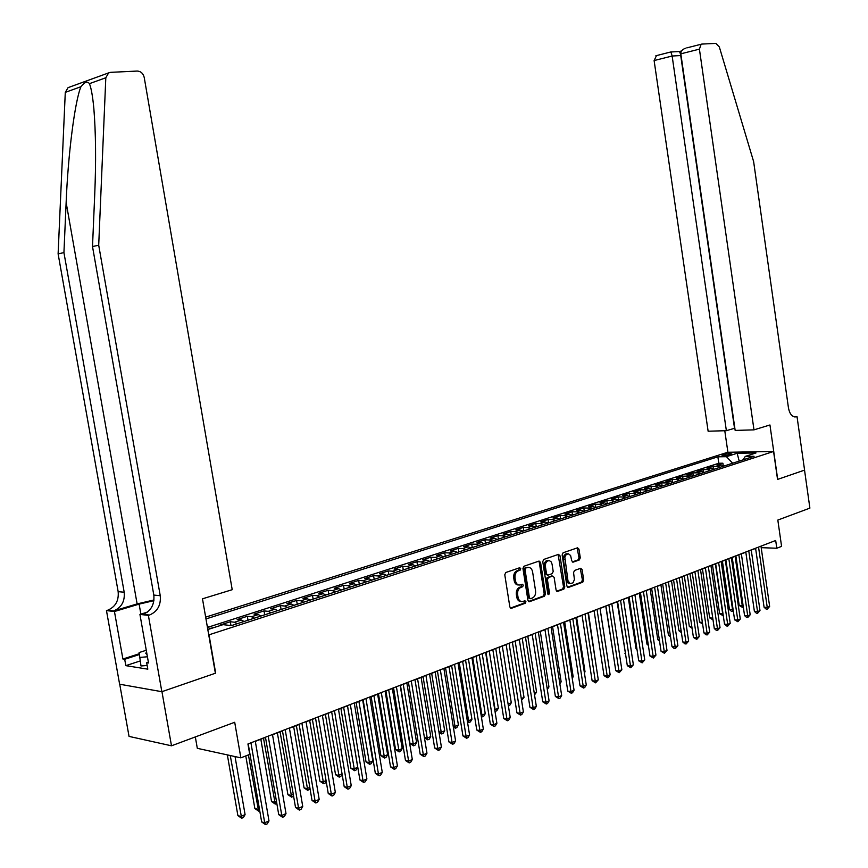 <?xml version="1.0" encoding="UTF-8"?>
<svg xmlns="http://www.w3.org/2000/svg" width="868" height="868" viewBox="0 0 868 868"><rect width="100%" height="100%" fill="white"/><g stroke="black" fill="none" stroke-linecap="round" stroke-linejoin="round"><path stroke-width="1.3" d="M520.767 568.67L519.704 567.726L505.805 572.511L504.775 574.757L509.852 606.992L511.361 608.327L525.227 603.249L525.932 601.687L524.901 600.754L522.807 601.502C520.366 601.86 518.771 600.439 518.033 597.227L517.621 594.558C517.328 591.01 518.413 588.623 520.865 587.386L522.644 586.757L523.35 585.195L522.297 584.251L520.268 584.967C517.795 585.347 516.178 583.914 515.44 580.659L515.017 577.99C514.724 574.442 515.809 572.055 518.272 570.84L520.062 570.222L520.767 568.67M518.576 584.967C516.286 585.054 514.811 583.589 514.16 580.583L513.737 577.914C513.444 574.366 514.54 571.979 517.002 570.764L518.782 570.157L519.183 567.9M510.417 608.099L523.947 603.151L524.38 600.938M521.115 601.481C518.847 601.557 517.404 600.103 516.753 597.141L516.341 594.471C516.048 590.924 517.133 588.537 519.585 587.3L521.364 586.67L521.787 584.435M723.022 454.669L721.948 455.212C723.174 455.852 726.125 455.624 730.813 454.55L731.876 454.018C730.65 453.378 727.699 453.595 723.022 454.669M579.347 559.947L580.291 557.809L578.956 549.129L577.535 547.806L563.093 552.775L562.139 554.945L566.945 586.15L568.366 587.462L582.764 582.189L583.697 580.041L582.092 569.571L580.692 568.269L574.518 570.471L573.564 572.63L574.421 579.499L573.054 582.797L570.2 583.654L567.943 580.703L564.818 556.974L566.294 554.457L568.464 553.806L570.612 555.542L571.752 560.804L573.173 562.128L579.347 559.947L578.066 559.893L579.01 557.744L577.111 547.958M209.036 634.942L215.665 673.145L161.947 691.666L171.495 745.807L234.707 722.274L240.859 757.851L249.724 754.379L247.933 743.974L775.688 540.482L776.795 548.24L781.58 546.373L777.826 520.062L809.887 508.127L804.538 470.13L777.554 479.429L773.572 451.479L208.743 634.909M540.558 562.399L539.071 561.053L523.957 566.261L522.948 568.475L527.939 600.385L529.415 601.719L544.486 596.207L545.473 593.994L540.558 562.399L539.278 562.334L538.681 561.184M543.748 559.437L558.471 554.37L559.979 555.683L564.797 586.931L563.842 589.122L557.527 591.423L556.095 590.11L554.12 577.394L552.666 576.07L548.424 577.578L547.437 579.781L549.498 593.072L548.76 594.634L547.751 593.712L542.76 561.629L543.748 559.437M171.495 745.807L129.039 736.4L119.719 684.223M723.218 465.432L722.892 463.208L716.99 465.107L721.449 465.064L717.489 466.344L720.223 467.255M713.355 468.687L713.019 466.387L707.04 468.308L711.51 468.275L707.496 469.566L710.23 470.489M703.362 471.986L703.015 469.599L696.961 471.552L701.431 471.53L697.362 472.843L700.096 473.765M693.25 475.328L692.892 472.865L686.74 474.839L691.221 474.818L687.098 476.152L689.843 477.096M682.997 478.724L682.628 476.163L676.4 478.17L680.881 478.159L676.704 479.505L679.449 480.46M672.613 482.163L672.223 479.516L665.919 481.545L670.4 481.545L666.168 482.912L668.913 483.877M662.089 485.657L661.687 482.912L655.297 484.962L659.778 484.973L655.492 486.351L658.237 487.328M651.434 489.205L651 486.34L644.523 488.434L649.014 488.445L644.664 489.845L647.409 490.832M640.627 492.807L640.183 489.834L633.618 491.939L638.099 491.972L633.694 493.393L636.439 494.391M629.669 496.463L629.202 493.36L622.551 495.509L627.043 495.541L622.573 496.984L625.329 497.993M615.824 499.154L618.58 500.174L618.081 496.941L611.343 499.111L615.824 499.154L611.3 500.619L614.056 501.65M607.307 503.831L606.808 500.565L599.972 502.767L604.453 502.832L599.864 504.308L602.62 505.35M595.882 507.53L595.383 504.254L588.45 506.478L592.931 506.554L588.276 508.051L591.032 509.104M584.294 511.285L583.795 507.975L576.753 510.243L581.245 510.319L576.526 511.849L579.281 512.912M572.544 515.093L572.034 511.762L564.905 514.062L569.386 514.149L564.601 515.69L567.357 516.775M560.63 518.945L560.12 515.603L552.883 517.925L557.365 518.033L552.504 519.596L555.26 520.691M548.554 522.861L548.034 519.487L540.688 521.852L545.169 521.972L540.243 523.556L542.999 524.663M536.294 526.833L535.762 523.437L528.319 525.834L532.8 525.965L527.798 527.57L530.554 528.699M523.86 530.869L523.328 527.44L515.776 529.871L520.247 530.012L515.169 531.65L517.925 532.789M511.241 534.948L510.699 531.509L503.039 533.972L507.509 534.124L502.355 535.784L505.111 536.934M498.438 539.093L497.896 535.632L490.116 538.127L494.576 538.301L489.357 539.983L492.113 541.144M485.451 543.303L484.897 539.809L477.009 542.348L481.458 542.533L476.163 544.247L478.919 545.419M472.268 547.578L471.715 544.062L463.696 546.634L468.145 546.829L462.763 548.565L465.519 549.759M458.89 551.907L458.326 548.37L450.188 550.985L454.637 551.191L449.168 552.959L451.913 554.175M445.306 556.312L444.731 552.742L436.474 555.401L440.911 555.618L435.367 557.408L438.112 558.645M431.515 560.782L430.929 557.18L422.553 559.882L426.98 560.12L421.349 561.932L424.083 563.18M417.508 565.318L416.922 561.694L408.416 564.428L412.832 564.688L407.103 566.533L409.848 567.802M403.294 569.918L402.698 566.272L394.061 569.05L398.455 569.321L392.651 571.198L395.385 572.479M388.853 574.605L388.246 570.927L379.468 573.748L383.862 574.03L377.96 575.94L380.694 577.242M374.184 579.357L373.576 575.647L364.658 578.511L369.041 578.815L363.041 580.757L365.775 582.081M359.287 584.175L358.668 580.442L349.609 583.361L353.981 583.687L347.884 585.65L350.607 586.985M344.151 589.079L343.522 585.314L334.321 588.287L338.672 588.623L332.477 590.62L335.2 591.987M328.766 594.07L328.137 590.273L318.784 593.278L323.113 593.647L316.831 595.676L319.532 597.054M313.131 599.126L312.491 595.307L302.986 598.367L307.315 598.746L300.914 600.808L303.616 602.208M297.247 604.28L296.596 600.428L286.939 603.531L291.247 603.933L284.737 606.027L287.438 607.459M281.102 609.51L280.44 605.625L270.621 608.783L274.906 609.206L268.299 611.343L270.979 612.786M264.686 614.826L264.013 610.909L254.031 614.121L258.295 614.566L251.579 616.736L254.248 618.2M247.988 620.229L247.315 616.291L237.159 619.557L241.402 620.023L234.566 622.226L237.235 623.712M230.986 625.557L230.335 621.748L220.005 625.079L221.253 625.22M205.662 617.126L727.753 452.271L773.572 451.479M722.892 463.208L718.812 463.252L717.879 456.818L205.966 618.927M717.879 456.818L726.418 456.687L737.149 453.27L755.974 452.955L745.276 456.405L754.086 456.275L231.409 625.6L223.043 624.645L207.81 629.55M230.335 621.748L234.566 622.226M247.315 616.291L251.579 616.736M264.013 610.909L268.299 611.343M280.44 605.625L284.737 606.027M296.596 600.428L300.914 600.808M312.491 595.307L316.831 595.676M328.137 590.273L332.477 590.62M343.522 585.314L347.884 585.65M358.668 580.442L363.041 580.757M373.576 575.647L377.96 575.94M388.246 570.927L392.651 571.198M402.698 566.272L407.103 566.533M416.922 561.694L421.349 561.932M430.929 557.18L435.367 557.408M444.731 552.742L449.168 552.959M458.326 548.37L462.763 548.565M471.715 544.062L476.163 544.247M484.897 539.809L489.357 539.983M497.896 535.632L502.355 535.784M510.699 531.509L515.169 531.65M523.328 527.44L527.798 527.57M535.762 523.437L540.243 523.556M548.034 519.487L552.504 519.596M560.12 515.603L564.601 515.69M572.034 511.762L576.526 511.849M583.795 507.975L588.276 508.051M595.383 504.254L599.864 504.308M606.808 500.565L611.3 500.619M618.081 496.941L622.573 496.984M629.202 493.36L633.694 493.393M640.183 489.834L644.664 489.845M651 486.34L655.492 486.351M661.687 482.912L666.168 482.912M672.223 479.516L676.704 479.505M682.628 476.163L687.098 476.152M692.892 472.865L697.362 472.843M703.015 469.599L707.496 469.566M713.019 466.387L717.489 466.344M718.812 463.252L208.385 627.13M213.148 627.835L209.34 628.508M213.061 627.314L214.309 627.455M739.145 461.114L732.321 463.328M195.322 736.943L197.318 748.325L240.859 757.851M761.193 547.665L776.795 548.24M255.322 741.37L265.51 737.442M272.519 734.74L282.469 730.899M289.435 728.219L299.145 724.465M306.057 721.807L315.551 718.14M322.408 715.503L331.674 711.923M338.477 709.297L347.536 705.803M354.285 703.199L363.139 699.792M369.833 697.21L378.481 693.868M385.132 691.308L393.584 688.042M400.181 685.503L408.448 682.313M415.002 679.785L423.063 676.671M429.573 674.165L437.461 671.127M443.917 668.631L451.631 665.658M458.044 663.185L465.584 660.277M471.953 657.825L479.32 654.982M485.646 652.541L492.85 649.763M499.122 647.344L506.174 644.62M512.402 642.212L519.303 639.553M525.487 637.166L532.225 634.573M538.377 632.197L544.963 629.658M551.071 627.304L557.516 624.819M563.571 622.475L569.885 620.045M575.907 617.723L582.07 615.347M588.048 613.036L594.081 610.714M600.027 608.425L605.929 606.146M611.832 603.868L617.604 601.643M623.463 599.387L629.116 597.206M634.931 594.96L640.465 592.822M646.248 590.598L651.651 588.504M657.401 586.291L662.696 584.251M668.403 582.048L673.579 580.052M679.253 577.86L684.32 575.907M689.962 573.737L694.921 571.817M700.519 569.658L705.369 567.791L712.769 618.114M710.935 565.643L715.688 563.809M721.221 561.672L725.865 559.882M731.366 557.766L735.912 556.008M741.37 553.903L745.818 552.189M751.254 550.095L755.605 548.413M740.871 460.561L739.069 460.582L737.149 453.27M207.061 625.199L209.655 628.964M244.082 621.499L241.402 620.023M260.975 616.03L258.295 614.566M277.597 610.638L274.906 609.206M293.937 605.343L291.247 603.933M310.017 600.135L307.315 598.746M325.836 595.014L323.113 593.647M341.395 589.98L338.672 588.623M356.705 585.021L353.981 583.687M371.764 580.139L369.041 578.815M386.596 575.332L383.862 574.03M401.2 570.601L398.455 569.321M415.566 565.947L412.832 564.688M429.725 561.357L426.98 560.12M443.656 556.844L440.911 555.618M457.382 552.395L454.637 551.191M470.901 548.023L468.145 546.829M484.214 543.704L481.458 542.533M497.331 539.451L494.576 538.301M510.265 535.263L507.509 534.124M523.003 531.14L520.247 530.012M535.556 527.071L532.8 525.965M547.925 523.068L545.169 521.972M560.12 519.118L557.365 518.033M572.142 515.223L569.386 514.149M584.001 511.382L581.245 510.319M595.687 507.596L592.931 506.554M607.209 503.863L604.453 502.832M629.788 496.55L627.043 495.541M640.844 492.959L638.099 491.972M651.76 489.433L649.014 488.445M662.523 485.939L659.778 484.973M673.145 482.499L670.4 481.545M683.615 479.103L680.881 478.159M693.955 475.762L691.221 474.818M704.165 472.452L701.431 471.53M714.234 469.187L711.51 468.275M745.276 456.405L743.008 459.866M724.183 465.964L721.449 465.064M732.234 462.796L726.418 456.687M528.493 601.491L543.205 596.11L544.193 593.896L539.278 562.334M525.758 568.258L525.053 569.809L529.426 597.792L530.467 598.714L532.377 598.019C534.796 596.783 535.86 594.406 535.567 590.902L532.594 571.849C531.856 568.605 530.261 567.173 527.798 567.553L524.489 568.182L523.773 569.734L525.053 569.809M530.012 598.681L528.145 597.694L523.773 569.734M528.167 567.477L527.625 567.607M524.489 568.182L526.344 567.542M556.627 591.195L562.551 589.036L563.516 586.855L558.113 554.5M551.994 576.026L547.144 577.502L546.156 579.694L548.218 592.985L549.498 593.072M547.925 594.233L548.218 592.985M552.07 564.167L551.213 561.911L549.26 560.544L547.035 561.216L545.69 563.245L545.321 565.958L546.514 573.824L547.979 575.148L552.222 573.639L553.198 571.459L552.07 564.167M548.261 560.554L546.102 560.891L544.605 562.692L544.095 566.435L545.375 566.5M547.372 575.115L545.234 573.748L544.095 566.435M572.305 561.911L578.066 559.893M567.498 553.827L565.361 554.142L563.885 555.921L563.397 559.621L564.677 559.676M570.2 583.654L567.878 582.916L566.652 580.605L563.397 559.621M567.477 587.235L581.473 582.113L582.417 579.954L580.269 568.41M227.351 754.889L237.897 815.638L240.816 816.408L245.091 814.618L235.033 756.57M230.259 755.529L241.673 818.242L237.897 815.638M245.091 814.618L243.376 817.515L241.673 818.242M248.205 743.865L261.659 821.942L264.697 822.745L250.939 742.824M268.993 820.911L267.246 823.862L265.532 824.6L264.697 822.745L268.993 820.911L255.279 741.142M265.532 824.6L261.659 821.942M146.638 652.313L145.716 653.181L147.05 654.689M147.159 665.485L141.007 665.973L139.108 652.562L146.269 650.251M147.43 656.783L139.488 657.445M153.983 599.962L137.122 603.911L113.534 610.974L106.471 610.605L119.621 684.212L161.849 691.698L215.383 673.242L202.483 598.811L232.212 589.697L144.218 77.447C143.177 73.422 140.876 71.295 137.307 71.057L110.681 72.337L108.652 72.879L105.809 77.762L98.702 245.232L160.244 595.698C161.079 605.148 157.488 611.593 149.491 615.043L148.385 615.379L161.849 691.698M98.702 245.232L92.507 246.545L94.699 195.191C96.12 161.719 95.827 132.793 93.842 108.424C92.681 96.218 91.205 87.961 89.426 83.664C87.44 80.984 84.619 82.004 80.952 86.713C74.887 100.851 67.986 154.895 66.142 202.559L63.928 252.621L124.189 592.226C125.003 601.394 121.455 607.633 113.567 610.963L107.523 610.291M63.928 252.621L58.113 253.857L118.157 591.65C118.959 600.764 115.422 606.971 107.556 610.28M149.491 615.043L143.09 614.316C151.065 610.888 154.645 604.475 153.82 595.079L92.507 246.545M80.952 86.713L65.284 92.366L58.113 253.857M148.385 615.379L139.932 614.414L148.515 662.978L146.659 662.696L148.374 662.132M140.117 660.982L125.827 665.647L147.81 669.163L146.659 662.696M125.827 665.647L124.699 659.289L122.909 659.018L114.446 611.506L106.471 610.605M153.907 600.667L139.108 604.117L114.446 611.506M139.932 614.414L147.267 612.179M65.284 92.366L68.073 87.635L69.245 87.201M122.909 659.018L139.195 653.756M139.26 654.58L124.699 659.289M753.988 429.855L699.413 49.14L680.827 53.827L735.163 430.419L753.988 429.855L769.949 424.973L777.706 479.375L804.582 470.109L797.041 416.673L793.949 416.781M686.762 47.892L701.832 44.073L715.85 43.4L719.333 46.948L753.63 161.6L788.48 408.047C789.804 414.47 792.495 417.389 796.531 416.824L797.041 416.673M727.905 452.271L724.78 430.723M726.364 430.68L672.136 56.019L654.114 60.565L708.125 431.222L726.364 430.68L734.849 428.217M654.114 60.565L656.468 55.617M701.149 44.225L699.413 49.14M734.512 428.228L680.729 55.552L672.136 56.019L670.921 51.939M679.481 51.505L681.055 55.465M685.416 48.239C682.183 49.563 680.653 51.429 680.827 53.827M245.774 755.93L254.856 808.531L257.785 809.28L259.369 808.618M248.411 754.9L258.61 811.103L254.856 808.531M259.716 810.636L258.61 811.103M260.845 739.243L271.532 801.533L274.483 802.271L276.469 801.435M263.503 738.223L275.275 804.083L271.532 801.533M276.816 803.432L275.275 804.083M277.38 732.863L287.926 794.665L290.899 795.37L293.286 794.361M280.06 731.832L291.659 797.182L287.926 794.665M293.568 796.01L291.659 797.182M293.655 726.592L304.06 787.894L307.033 788.589L309.822 787.417M296.346 725.55L307.771 790.39L304.06 787.894M310.017 788.621L307.771 790.39M265.467 737.214L278.736 814.651L281.785 815.432L268.212 736.162M286.006 813.62L284.281 816.549L282.588 817.276L281.785 815.432L286.006 813.62L272.487 734.512M282.588 817.276L278.736 814.651M282.436 730.672L295.521 807.479L298.581 808.227L285.192 729.608M302.737 806.448L301.012 809.356L299.351 810.072L298.581 808.227L302.737 806.448L289.391 727.992M299.351 810.072L295.521 807.479M299.113 724.237L312.024 800.426L315.095 801.153L301.89 723.174M319.185 799.406L317.471 802.292L315.833 802.998L315.095 801.153L319.185 799.406L306.024 721.579M315.833 802.998L312.024 800.426M315.507 717.923L328.245 793.493L331.337 794.198L318.306 716.838M335.352 792.484L333.648 795.348L332.043 796.032L331.337 794.198L335.352 792.484L322.364 715.275M332.043 796.032L328.245 793.493M309.659 720.418L319.934 781.243L322.918 781.916L326.075 780.592M312.371 719.377L323.623 783.717L319.934 781.243M326.205 781.352L325.196 783.055L323.623 783.717M331.641 711.706L344.205 786.668L347.298 787.363L334.451 710.621M351.247 785.67L349.565 788.513L347.981 789.186L347.298 787.363L351.247 785.67L338.444 709.08M347.981 789.186L344.205 786.668M325.402 714.342L335.547 774.701L338.542 775.352L342.057 773.876M328.126 713.29L339.225 777.142L335.547 774.701M342.122 774.223L340.766 776.491L339.225 777.142M347.493 705.586L359.905 779.963L363.008 780.636L350.325 704.501M366.893 778.965L365.211 781.786L363.659 782.459L363.008 780.636L366.893 778.965L354.252 702.982M363.659 782.459L359.905 779.963M340.896 708.364L350.911 768.267L353.916 768.885L357.724 767.29L347.471 705.836M343.63 707.311L354.567 770.675L350.911 768.267M357.724 767.29L356.086 770.035L354.567 770.675M363.095 699.575L375.345 773.366L378.459 774.017L365.938 698.48M382.278 772.379L380.607 775.178L379.077 775.829L378.459 774.017L382.278 772.379L369.801 696.982M379.077 775.829L375.345 773.366M356.151 702.483L366.036 761.92L369.041 762.538L372.795 760.965L362.672 699.966M358.896 701.431L369.67 764.317L366.036 761.92M372.795 760.965L371.168 763.688L369.67 764.317M378.448 693.651L390.535 766.878L393.66 767.507L381.302 692.555M397.414 765.891L395.754 768.668L394.256 769.308L393.66 767.507L397.414 765.891L385.099 691.091M394.256 769.308L390.535 766.878M371.157 696.7L380.911 755.692L383.938 756.278L387.627 754.726L377.634 694.205M373.913 695.637L384.535 758.057L380.911 755.692M387.627 754.726L386.01 757.438L384.535 758.057M393.551 687.825L405.475 760.487L408.611 761.095L396.405 686.729M412.311 759.511L410.662 762.267L409.186 762.907L408.611 761.095L412.311 759.511L400.148 685.286M409.186 762.907L405.475 760.487M385.924 691.004L395.558 749.551L398.596 750.115L402.22 748.596L392.358 688.519M388.69 689.93L399.171 751.894L395.558 749.551M402.22 748.596L400.615 751.287L399.171 751.894M408.405 682.096L420.188 754.205L423.324 754.791L411.28 680.989M426.969 753.229L425.331 755.963L423.877 756.592L423.324 754.791L426.969 753.229L414.958 679.568M423.877 756.592L420.188 754.205M400.463 685.394L409.989 743.496L413.027 744.06L416.597 742.552L406.853 682.932M403.251 684.32L413.569 745.829L409.989 743.496M416.597 742.552L415.002 745.221L413.569 745.829M423.031 676.465L434.662 748.01L437.808 748.585L425.917 675.347M441.4 747.055L439.772 749.768L438.34 750.386L437.808 748.585L441.4 747.055L429.541 673.948M438.34 750.386L434.662 748.01M417.573 678.798L427.23 738.082L430.745 736.606L421.121 677.431M424.419 737.594L427.23 738.082L427.761 739.851L424.452 737.778M430.745 736.606L429.161 739.254L427.761 739.851M437.429 670.91L448.919 741.923L452.065 742.476L440.326 669.792M455.591 740.968L453.975 743.659L452.564 744.267L452.065 742.476L455.591 740.968L443.884 668.425M452.564 744.267L448.919 741.923M431.678 673.351L441.215 732.212L444.687 730.758L435.172 672.006M438.926 731.811L441.215 732.212L441.725 733.97L439.024 732.451M444.687 730.758L443.114 733.384L441.725 733.97M451.599 665.441L462.948 735.934L466.105 736.465L454.506 664.324M469.577 734.979L467.971 737.659L466.583 738.245L466.105 736.465L469.577 734.979L458.011 662.978M466.583 738.245L462.948 735.934M445.577 667.991L454.995 726.418L458.412 724.986L449.016 666.667M453.204 726.125L454.995 726.418L455.483 728.176L453.367 727.178M458.412 724.986L456.839 727.601L455.483 728.176M465.552 660.071L476.76 730.031L479.917 730.552L468.46 658.942M483.346 729.087L481.74 731.735L480.373 732.321L479.917 730.552L483.346 729.087L471.921 657.608M480.373 732.321L476.76 730.031M459.259 662.718L468.568 720.722L471.932 719.312L462.644 661.405M467.255 720.505L468.568 720.722L469.024 722.469L467.494 721.992M471.932 719.312L470.369 721.894L469.024 722.469M479.288 654.765L490.355 724.216L493.523 724.726L482.207 653.647M496.897 723.283L495.313 725.908L493.957 726.494L493.523 724.726L496.897 723.283L485.613 652.335M493.957 726.494L490.355 724.216M472.734 657.521L481.935 715.102L485.245 713.713L476.065 656.23M481.089 714.972L481.935 715.102L482.369 716.838L481.36 716.686M485.245 713.713L483.693 716.284L482.369 716.838M492.818 649.557L503.755 718.487L506.923 718.986L495.747 648.429M510.243 717.565L508.67 720.18L507.335 720.744L506.923 718.986L510.243 717.565L499.089 647.137M507.335 720.744L503.755 718.487M486.004 652.4L495.096 709.568L498.362 708.201L489.292 651.13M494.706 709.514L494.977 711.217M498.362 708.201L496.821 710.751L495.519 711.304M506.142 644.414L516.948 712.856L520.127 713.322L509.071 643.286M523.393 711.923L521.82 714.527L520.518 715.08L520.127 713.322L523.393 711.923L512.37 642.016M520.518 715.08L516.948 712.856M508.116 704.1L511.285 702.765L502.322 646.107M511.285 702.765L509.755 705.304L508.388 705.836M508.474 705.847L508.203 704.675M519.27 639.358L529.947 707.301L533.126 707.756L522.2 638.219M536.337 706.378L534.786 708.961L533.495 709.514L533.126 707.756L536.337 706.378L525.455 636.971M533.495 709.514L529.947 707.301M521.288 698.566L524.022 697.416L515.169 641.148M524.022 697.416L521.559 700.335M532.192 634.367L542.75 701.821L545.929 702.277L535.133 633.239M549.097 700.91L547.556 703.471L546.287 704.013L545.929 702.277L549.097 700.91L538.344 632.002M546.287 704.013L542.75 701.821M534.265 693.12L536.576 692.143L527.82 636.266M536.576 692.143L534.536 694.867M544.93 629.463L555.368 696.44L558.547 696.863L547.882 628.323M561.672 695.528L560.131 698.067L558.884 698.61L558.547 696.863L561.672 695.528L551.039 627.108M558.884 698.61L555.368 696.44M547.046 687.749L548.956 686.946L540.297 631.459M548.956 686.946L547.317 689.485M551.419 575.983L552.666 576.07M557.484 624.624L567.791 691.123L570.981 691.546L560.435 623.484M574.063 690.223L572.533 692.751L571.296 693.272L570.981 691.546L574.063 690.223L563.549 622.28M571.296 693.272L567.791 691.123M559.643 682.454L561.14 681.825L552.591 626.718M561.14 681.825L559.871 683.93M569.853 619.85L580.041 685.883L583.231 686.295L572.804 618.71M586.269 684.993L584.739 687.499L583.535 688.02L583.231 686.295L586.269 684.993L575.875 617.528M583.535 688.02L580.041 685.883M572.045 677.235L573.173 676.769L564.699 622.041M573.173 676.769L572.218 678.342M582.037 615.152L592.117 680.729L595.307 681.12L584.999 614.012M598.291 679.839L595.589 682.845L595.307 681.12L598.291 679.839L588.016 612.841M595.589 682.845L592.117 680.729M584.283 672.103L585.021 671.789L576.645 617.441M585.021 671.789L584.392 672.83M594.059 610.519L604.019 675.64L607.209 676.02L597.021 609.379M610.15 674.761L608.652 677.235L607.47 677.734L607.209 676.02L610.15 674.761L599.994 608.229M607.47 677.734L604.019 675.64M596.327 667.036L588.428 612.895M605.897 605.951L615.748 670.628L618.938 670.997L608.859 604.812M621.846 669.749L619.188 672.711L618.938 670.997L621.846 669.749L611.799 603.672M619.188 672.711L615.748 670.628M608.229 662.034L600.048 608.414M617.571 601.448L627.314 665.691L630.504 666.038L620.544 600.309M633.369 664.812L630.743 667.742L630.504 666.038L633.369 664.812L623.43 599.191M630.743 667.742L627.314 665.691M605.777 606.2L613.85 658.139M629.083 597.01L638.729 660.808L641.908 661.156L632.056 595.871M644.74 659.94L642.125 662.859L641.908 661.156L644.74 659.94L634.909 594.764M642.125 662.859L638.729 660.808M617.105 601.839L625.459 653.452M625.535 653.94L624.927 653.398M640.432 592.638L649.969 656.002L653.159 656.338L643.405 591.488M655.937 655.145L653.354 658.031L653.159 656.338L655.937 655.145L646.215 590.403M653.354 658.031L649.969 656.002M628.28 597.52L636.027 648.754L636.917 648.841M637.036 649.655L636.027 648.754M651.629 588.32L661.058 651.271L664.248 651.586L654.602 587.169M666.993 650.414L664.432 653.279L664.248 651.586L666.993 650.414L657.38 586.106M664.432 653.279L661.058 651.271M639.315 593.267L646.975 644.164L648.201 644.284M648.374 645.412L646.975 644.164M662.664 584.066L671.995 646.595L675.185 646.899L665.637 582.916M677.886 645.738L675.358 648.58L675.185 646.899L677.886 645.738L668.382 581.864M675.358 648.58L674.078 648.461L671.995 646.595M650.186 589.068L657.77 639.64L659.344 639.781M659.561 641.235L657.77 639.64M673.557 579.867L682.79 641.984L685.97 642.277L676.53 578.717M688.639 641.137L686.132 643.958L685.97 642.277L688.639 641.137L679.232 577.676M686.132 643.958L684.863 643.839L682.79 641.984M660.928 584.934L668.425 635.17L670.324 635.343M670.563 636.993L668.425 635.17M684.299 575.723L693.434 637.438L696.613 637.72L687.272 574.573M699.25 636.591L696.754 639.39L696.613 637.72L699.25 636.591L689.93 573.553M696.754 639.39L693.434 637.438M671.517 580.844L678.939 630.765L681.152 630.96M681.391 632.598L678.939 630.765M694.888 571.643L703.937 632.946L707.105 633.228L697.872 570.493M709.709 632.11L707.246 634.888L707.105 633.228L709.709 632.11L700.498 569.473M707.246 634.888L705.977 634.779L703.937 632.946M681.966 576.819L689.311 626.414L691.829 626.631M692.078 628.269L689.311 626.414M705.348 567.607L714.288 628.519L717.467 628.79L708.321 566.457M720.039 627.683L717.586 630.439L717.467 628.79L720.039 627.683L710.914 565.459M717.586 630.439L716.317 630.331L714.288 628.519M692.284 572.837L699.554 622.117L702.375 622.345M702.613 623.984L699.554 622.117M715.655 563.636L724.52 624.157L727.688 624.407L718.639 562.486M730.216 623.322L727.796 626.056L727.688 624.407L730.216 623.322L721.189 561.498M727.796 626.056L726.527 625.958L724.52 624.157M702.462 568.909L709.666 617.886L712.736 618.125L712.867 619.752L709.666 617.886M725.843 559.708L734.599 619.839L737.767 620.088L728.816 558.558M740.274 619.014L737.865 621.738L737.767 620.088L740.274 619.014L731.333 557.582M737.865 621.738L734.599 619.839M712.509 565.035L719.637 613.698L723.001 613.817M715.395 563.929L722.718 613.936L722.827 615.553L719.637 613.698M735.88 555.835L744.56 615.586L747.728 615.824L738.852 554.685M750.191 614.772L747.815 617.463L747.728 615.824L750.191 614.772L741.348 553.73M747.815 617.463L746.545 617.365L744.56 615.586M722.426 561.216L729.489 609.575L733.102 609.564M725.312 560.099L732.559 609.803L732.657 611.408L731.431 611.322L729.489 609.575M733.33 611.126L732.657 611.408M745.796 552.015L754.39 611.387L757.547 611.615L748.769 550.865M759.988 610.573L757.623 613.253L757.547 611.615L759.988 610.573L751.232 549.921M757.623 613.253L756.354 613.155L754.39 611.387M732.223 557.43L739.21 605.495L743.073 605.376M735.109 556.323L742.281 605.712L742.368 607.318L739.21 605.495M743.301 606.927L742.368 607.318M755.583 548.24L764.09 607.242L767.247 607.459L758.556 547.09M769.645 606.428L767.312 609.086L767.247 607.459L769.645 606.428L760.976 546.156M767.312 609.086L766.043 609L764.09 607.242M517.002 570.764L518.272 570.84M513.737 577.914L515.017 577.99M514.16 580.583L515.44 580.659M521.364 586.67L522.644 586.757M519.585 587.3L520.865 587.386M516.341 594.471L517.621 594.558M516.753 597.141L518.033 597.227M523.947 603.151L525.227 603.249M510.601 608.229L511.436 608.294M518.782 570.157L520.062 570.222M544.193 593.896L545.473 593.994M543.205 596.11L544.486 596.207M528.688 601.622L529.502 601.687M528.145 597.694L529.426 597.792M558.699 555.629L559.979 555.683M563.516 586.855L564.797 586.931M562.551 589.036L563.842 589.122M556.844 591.347L557.603 591.401M551.321 576.016L552.601 576.092M547.144 577.502L548.424 577.578M546.156 579.694L547.437 579.781M545.234 573.748L546.514 573.824M572.544 562.073L573.227 562.106M566.565 580.128L567.846 580.204M580.811 569.506L582.092 569.571M582.417 579.954L583.697 580.041M581.473 582.113L582.764 582.189M567.705 587.386L568.442 587.43M577.676 549.075L578.956 549.129M579.01 557.744L580.291 557.809M66.142 202.559L137.122 603.911M124.189 592.226L118.157 591.65M153.82 595.079L160.244 595.698M105.809 77.762L89.426 83.664M143.057 614.327L149.459 615.054M140.876 614.132L139.108 604.117M794.383 416.9L796.531 416.824M510.677 608.273L511.361 608.327M528.764 601.665L529.415 601.719M526.518 567.488L527.798 567.553M556.92 591.379L557.527 591.423M546.862 560.544L548.142 560.609M572.598 562.095L573.173 562.128M566.099 553.806L567.379 553.86M567.78 587.419L568.366 587.462M146.866 653.593L145.716 653.181M108.652 72.879L68.073 87.635M655.861 55.769L671.04 51.906M679.698 51.527L671.116 51.971M681.564 50.962L679.622 51.462"/></g></svg>
